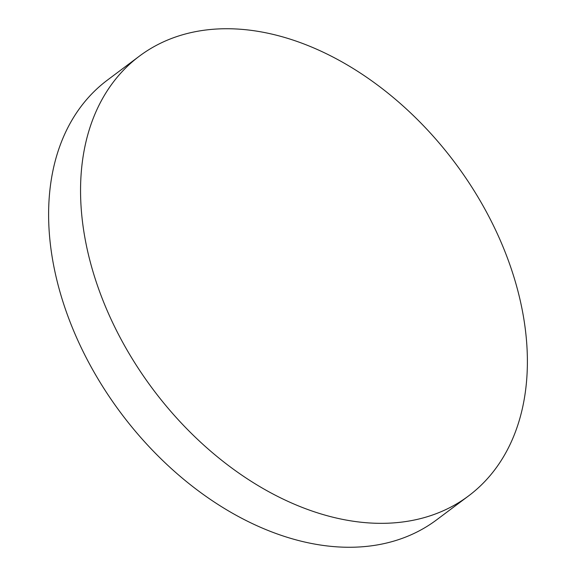 <?xml version="1.0" encoding="UTF-8"?>
<svg xmlns="http://www.w3.org/2000/svg" width="576" height="576" viewBox="0 0 576 576"><rect width="100%" height="100%" fill="white"/><g stroke="black" fill="none" stroke-linecap="round" stroke-linejoin="round"><path stroke-width="0.86" d="M468.648 495.857L436.702 519.79A274.666 188.719 -126.8 0 1 75.794 335.808A274.666 188.719 -126.8 0 1 107.352 80.143L139.298 56.21A274.666 188.719 -126.8 0 1 500.206 240.192A274.666 188.719 -126.8 0 1 468.648 495.857A274.666 188.719 -126.8 0 1 107.734 311.875A274.666 188.719 -126.8 0 1 139.298 56.21"/></g></svg>
